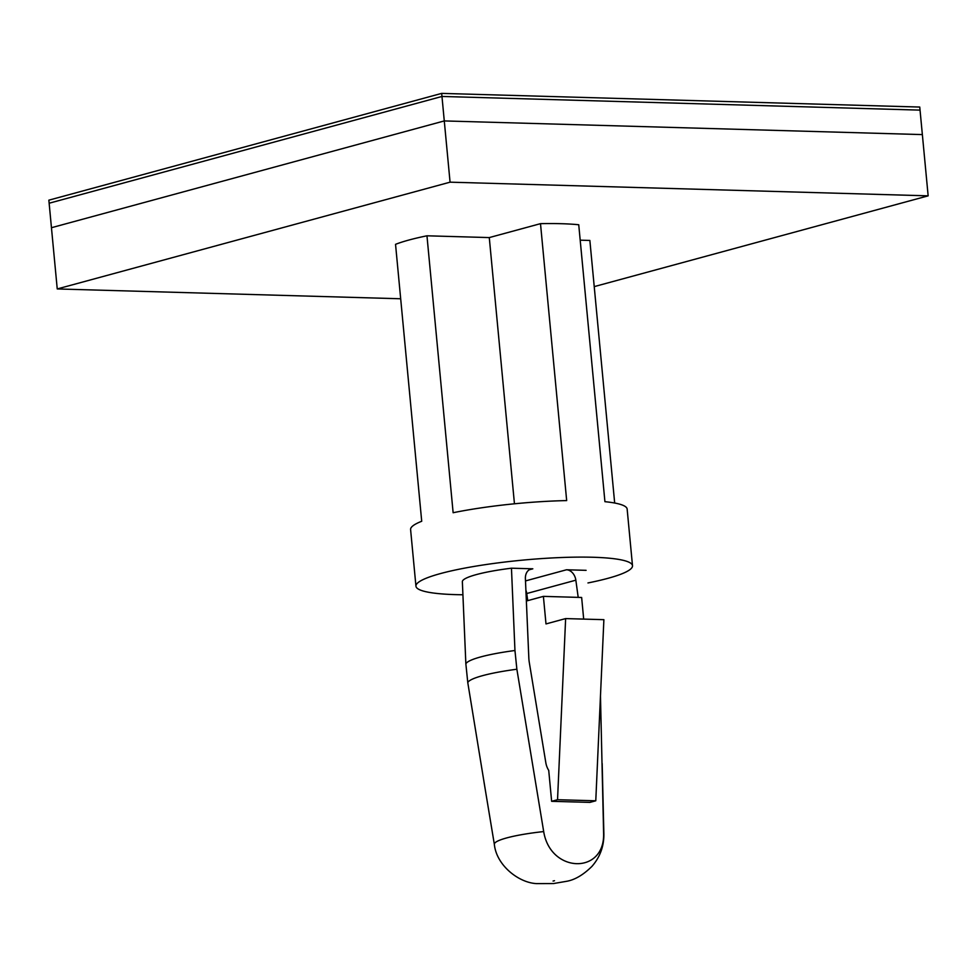 <?xml version="1.0" encoding="UTF-8"?>
<svg xmlns="http://www.w3.org/2000/svg" width="977" height="977" viewBox="0 0 977 977"><rect width="100%" height="100%" fill="white"/><g stroke="black" fill="none" stroke-linecap="round" stroke-linejoin="round"><path stroke-width="1.47" d="M462.903 594.761A108.752 15.888 -5.4 0 1 415.946 586.176A108.752 15.888 -5.4 0 1 440.566 573.548A108.752 15.888 -5.4 0 1 560.029 557.574A108.752 15.888 -5.4 0 1 632.498 565.707A108.752 15.888 -5.4 0 1 587.959 582.951M415.946 586.176L410.596 529.558A108.752 15.888 174.6 0 1 421.71 521.266L395.538 244.335A108.752 15.888 -5.4 0 1 409.033 240A108.752 15.888 -5.4 0 1 426.961 235.799L489.282 237.582L540.501 223.66A108.752 15.888 -5.4 0 1 578.738 224.747L604.922 501.677A108.752 15.888 174.6 0 1 627.149 509.09L632.498 565.707M614.68 503.033L589.864 240.452L580.204 240.171M426.961 235.799L453.133 512.73A108.752 15.888 -5.4 0 1 566.672 500.59L540.501 223.66M514.452 503.79L489.282 237.582M526.359 601.014L543.395 596.373L545.996 623.924L565.634 618.588L603.884 619.674L595.775 800.798L589.888 802.398L551.639 801.311L548.72 770.377A15.534 11.736 -105.2 0 1 545.85 762.842L529.326 662.65A31.069 23.485 -105.2 0 1 528.826 657.887L525.394 578.616A10.918 8.243 -105.2 0 1 530.975 569.029A10.918 8.243 -105.2 0 1 532.819 568.809L511.459 568.199L514.952 650.511L516.87 669.233L543.688 831.574C550.393 873.377 604.971 874.781 603.615 833.296A55.005 8.036 -5.4 0 1 603.871 834.016L602.174 763.513M600.464 695.978L603.615 833.296M586.102 570.336L566.501 569.774A10.918 8.243 -105.2 0 1 575.844 580.179L578.201 597.374M511.459 568.199A62.149 9.074 -5.4 0 0 462.353 581.547L465.858 663.859L467.775 682.581L485.911 793.519M527.714 600.635L526.75 593.527L575.844 580.179M525.895 590.255A10.918 8.243 -105.2 0 1 526.75 593.527M543.395 596.373L581.645 597.472L583.684 619.1M565.634 618.588L557.537 799.711L551.639 801.311M595.775 800.798L557.537 799.711M400.68 298.767L57.24 288.948L450.067 182.174L928.15 195.84L594.224 286.615M441.677 93.389L48.85 200.175L49.143 203.228L441.97 96.454L444.279 120.928L922.361 134.594L920.041 110.12L441.97 96.454L441.677 93.389L919.76 107.055L920.041 110.12L441.97 96.454L49.143 203.228L51.451 227.714L444.279 120.928L922.361 134.594L928.15 195.84M57.24 288.948L51.451 227.714L444.279 120.928L450.067 182.174M467.775 682.581A66.436 9.709 -5.4 0 1 516.87 669.233M483.969 781.795L494.35 844.372A55.005 8.036 -5.4 0 1 506.782 837.9A55.005 8.036 -5.4 0 1 543.688 831.574M465.858 663.859A66.595 9.733 -5.4 0 1 514.952 650.511M529.265 569.774L532.819 568.809M525.492 580.924L566.501 569.774M554.484 880.717L553.067 881.059M494.35 844.372C496.475 865.524 518.97 882.927 536.715 883.611L553.519 883.55L567.087 881.217C575.148 879.679 583.428 874.745 591.928 866.404C600.012 857.147 603.994 846.351 603.871 834.016"/></g></svg>
